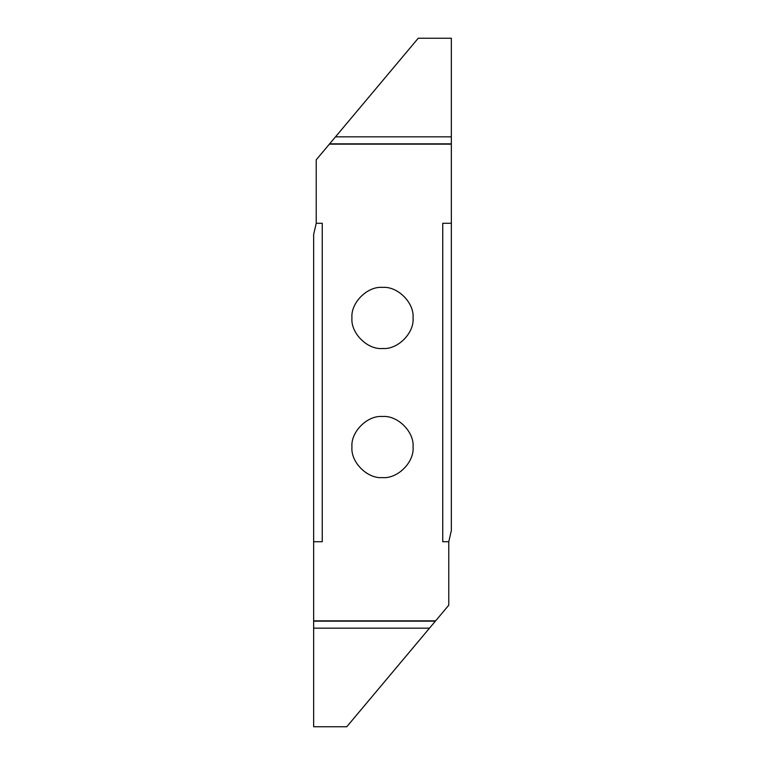 <?xml version="1.0" encoding="UTF-8"?>
<svg xmlns="http://www.w3.org/2000/svg" width="765" height="765" viewBox="0 0 765 765"><rect width="100%" height="100%" fill="white"/><g stroke="black" fill="none" stroke-linecap="round" stroke-linejoin="round"><path stroke-width="1.15" d="M382.5 416.495C367.382 415.127 350.58 431.929 351.948 447.047C350.58 462.165 367.382 478.966 382.5 477.599C397.618 478.966 414.42 462.165 413.052 447.047C414.42 431.929 397.618 415.127 382.5 416.495M435.629 620.855L448.768 605.192L448.768 541.716L442.744 541.716L442.744 223.284L451.35 223.284L451.35 38.25L418.226 38.25L316.232 159.809L316.232 223.284L322.256 223.284L322.256 541.716L313.65 541.716L313.65 726.75L346.774 726.75L435.629 620.855L313.65 620.855M329.371 144.145L451.35 144.145M382.5 287.401C367.382 286.034 350.58 302.835 351.948 317.953C350.58 333.071 367.382 349.873 382.5 348.505C397.618 349.873 414.42 333.071 413.052 317.953C414.42 302.835 397.618 286.034 382.5 287.401M316.232 223.284L313.65 234.415L313.65 541.716M448.768 541.716L451.35 530.585L451.35 223.284M451.35 136.849L335.491 136.849M329.619 143.849L451.35 143.849M313.65 628.151L429.509 628.151M435.381 621.151L313.65 621.151"/></g></svg>
